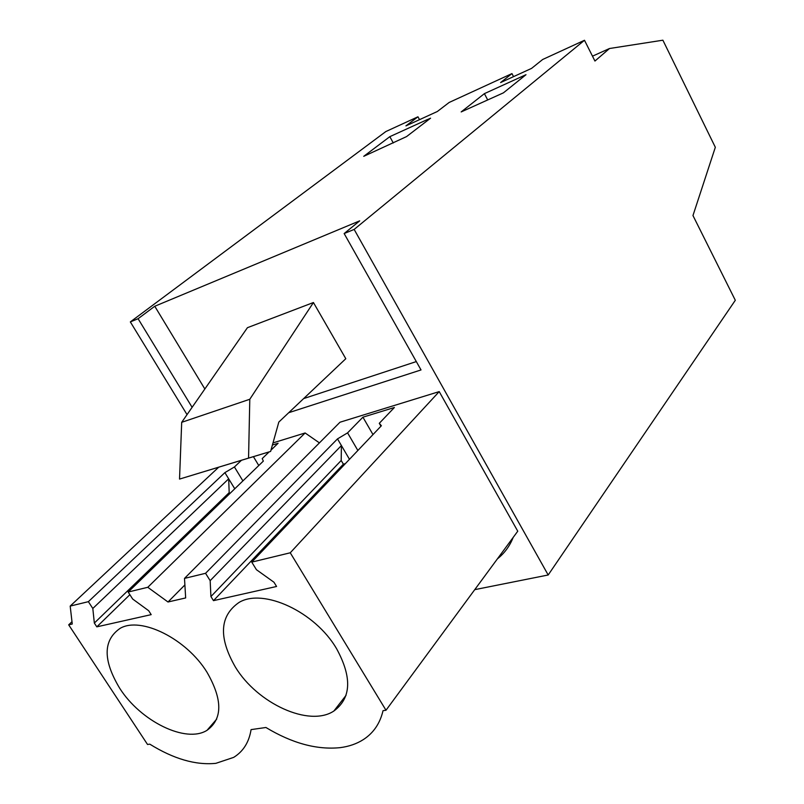 <?xml version="1.0" encoding="UTF-8"?>
<svg xmlns="http://www.w3.org/2000/svg" width="804" height="804" viewBox="0 0 804 804"><rect width="100%" height="100%" fill="white"/><g stroke="black" fill="none" stroke-linecap="round" stroke-linejoin="round"><path stroke-width="1.21" d="M609.502 48.511L662.888 40.2L715.329 147.283L692.968 215.552L735.308 300.284L548.187 574.991L354.152 229.421L584.488 40.27L594.94 61.044L609.502 48.511L592.488 56.169M187.041 414.633L130.338 321.912L385.84 131.554L417.969 116.791L405.919 125.886L437.326 111.515L449.155 102.46L511.967 73.596L500.611 82.551L531.565 68.39L542.67 59.486L584.488 40.27M192.116 407.316L138.087 318.716L130.338 321.912M548.187 574.991L474.742 589.654M354.152 229.421L344.152 233.552L421.025 369.94L288.716 412.703M218.668 467.224L70.189 606.085L88.38 601.673L92.812 608.477L94.339 623.06L96.812 626.849L151.182 614.638L148.67 610.708L132.67 599.03L128.168 592.035L147.785 587.292L305.128 432.974L273.008 442.893M305.128 432.974L319.419 442.883M439.215 391.608L517.756 531.203L386 710.254L290.254 552.79L439.215 391.608L339.991 422.221L184.498 578.398L185.664 597.935L168.006 601.995L184.89 584.93M497.385 558.88C504.46 553.273 509.726 546.117 513.173 537.434M138.087 318.716L154.76 306.254L359.7 220.849L344.152 233.552M427.105 119.756L430.562 118.188L406.563 136.59L363.74 156.318L389.829 136.66L427.396 119.535L427.507 120.52M461.174 111.927L484.39 93.646L525.997 74.692L503.425 92.842L461.174 111.927M419.517 119.665L417.969 116.791M513.545 76.631L511.967 73.596M303.631 398.593L416.311 361.579M204.849 388.985L154.76 306.254M88.38 601.673L224.889 472.621L234.426 466.963L241.451 460.3M270.988 450.119L278.104 443.255L272.415 445.004M128.178 592.045L263.34 461.104L262.215 458.581L269.169 451.868M147.785 587.292L168.006 601.995M290.254 552.79L251.752 562.117L256.426 569.694L273.953 582.227L276.576 586.478L213.482 600.648L210.919 596.558L210.166 580.659L205.553 573.302L184.498 578.398M205.553 573.302L337.499 438.883L347.579 432.864L362.916 417.186L394.372 407.507L379.277 423.316L381.387 425.738L251.752 562.117M70.189 606.085L72.249 624.015L68.692 624.839L147.534 744.474L149.785 744.152C173.634 758.946 195.663 765.348 215.864 763.338L233.673 757.378C243.27 751.449 249.069 742.192 251.069 729.62L265.923 727.489C292.103 743.278 316.836 749.991 340.122 747.65C349.006 746.514 356.795 743.8 363.488 739.499C373.558 732.926 380.071 723.319 383.036 710.676L386 710.254M68.692 624.839L71.988 621.703M249.793 399.266L313.429 302.525L247.431 327.69L181.694 422.321L179.533 479.083L270.616 451.436L248.557 458.099L249.793 399.266L181.694 422.321M313.429 302.525L345.8 358.715L278.827 422.06L270.616 451.436M393.287 142.981L389.829 136.66M487.696 99.947L484.39 93.646M119.645 688.174C140.539 721.238 185.985 743.72 207.05 730.293C222.698 718.957 222.688 699.611 207.01 672.275C186.508 638.788 141.022 616.256 120.228 628.286C102.992 640.115 102.801 660.074 119.645 688.174M235.391 667.099C257.401 703.55 309.309 727.459 333.891 711.007C351.298 698.113 352.192 677.34 336.574 648.677C315.128 611.804 263.39 587.895 239.16 602.367C219.592 615.834 218.346 637.411 235.391 667.099M92.812 608.477L228.678 478.822L224.889 472.621M234.768 488.782L228.678 478.822L229.19 492.631L229.783 493.606M242.908 480.903L234.426 466.963M258.777 465.526L253.421 456.662M210.166 580.659L341.409 445.547L337.499 438.883M349.479 459.305L341.409 445.547L341.197 460.491L343.378 464.189L345.368 463.627M357.86 450.481L347.579 432.864M372.986 434.572L362.916 417.175M380.945 426.2L379.277 423.316M213.482 600.648L343.378 464.189M210.919 596.558L341.197 460.491M96.812 626.849L129.876 594.689M94.339 623.06L229.19 492.631M248.557 458.099L179.533 479.083M216.718 719.077L207.05 730.293M346.042 695.349L333.891 711.007"/></g></svg>
